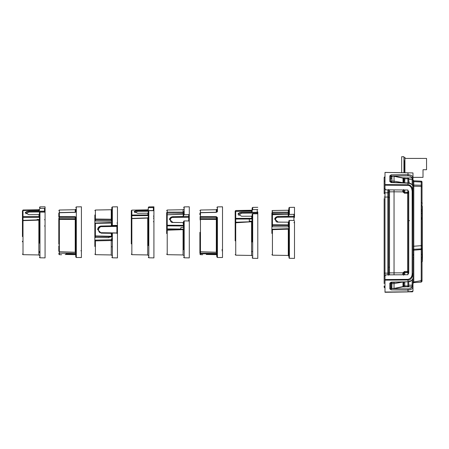 <?xml version="1.0" encoding="UTF-8"?>
<svg xmlns="http://www.w3.org/2000/svg" width="449" height="449" viewBox="0 0 449 449"><rect width="100%" height="100%" fill="white"/><g stroke="black" fill="none" stroke-linecap="round" stroke-linejoin="round"><path stroke-width="0.67" d="M166.663 232.346L166.663 215.997M183.069 232.346L183.069 229.254L183.069 229.647L166.663 230.208L167.213 229.647L167.219 254.678L183.069 254.953L183.069 232.346M183.624 211.9L183.624 215.071L184.18 214.734L184.18 206.894L189.282 206.804L189.282 217.58A0.567 0.326 180 0 0 188.715 217.254L188.715 220.953L189.282 221.464L189.282 222.979L189.282 217.58L189.282 257.889L184.18 257.799L183.624 257.232M188.726 220.953L184.18 220.925L183.624 221.25L183.624 249.605M166.663 225.55L166.663 231.942M166.663 230.505L166.663 230.837L167.219 230.803M166.663 232.06L166.663 233.559M183.624 215.088L183.624 214.207L167.219 214.796L166.663 215.239L166.663 212.652L166.663 215.385M189.282 229.388L189.282 227.407M189.282 217.322L189.282 216.693A0.567 0.46 180 0 1 188.726 217.153M189.282 215.02L189.282 214.218L188.726 214.633L188.715 217.254L173.033 217.479L173.022 216.693L188.726 216.469A0.567 0.46 0 0 0 189.282 216.008L189.282 216.48M183.624 214.061L167.219 214.796L167.219 213.112L183.069 213.067L183.069 212.102L167.219 212.141L167.219 210.02L166.663 210.581M166.663 212.652L167.219 212.141L167.219 213.112A0.567 0.46 180 0 1 166.663 212.652M183.069 229.647L183.624 229.579L183.624 228.855M189.282 222.979L189.282 216.693M183.069 214.33L183.069 213.067A0.567 0.46 180 0 1 183.624 213.533L183.624 211.597L183.069 212.102L183.069 209.739L183.624 209.172M183.624 228.721L183.08 229.147L167.219 229.748M184.18 214.734L188.726 214.633M183.624 214.128L183.624 212.242M183.624 227.43L183.4 225.965L183.624 227.43L181.357 227.413L180.801 227.75L180.801 228.434M183.624 226.156L183.069 222.569L173.022 222.513L169.492 219.443L173.022 216.643L183.069 216.412L183.624 216.076L183.624 215.071M183.624 225.235L183.624 224.304M183.624 223.293L183.624 223.013M183.624 222.755L183.624 222.294M183.069 216.412L183.338 214.442M183.069 222.569L183.624 222.249M183.4 225.965L183.338 225.331L167.219 225.213L167.219 225.858L183.4 225.965M180.801 228.67L180.245 229.012L167.219 228.911L167.219 225.858A0.567 0.46 0 0 1 166.663 225.392L167.219 225.213L167.219 214.796M166.663 215.357L166.663 228.322L167.219 228.911M252.136 251.524L252.692 251.535M235.175 240.181L235.175 218.736L235.731 218.371L251.844 218.349L251.58 216.205L252.136 215.728L252.136 216.547M252.136 241.607L252.136 221.733L235.175 222.822L235.731 222.513M257.788 218.949L257.788 211.939A0.567 0.309 180 0 1 257.232 212.248L257.226 213.786L257.788 214.162L257.788 251.833M257.232 213.786L252.692 213.797L252.136 214.274L252.136 241.966M235.175 214.499L235.175 211.125L235.731 210.559L235.175 211.086M257.788 222.238L257.788 232.851M235.596 211.423A0.567 0.309 180 0 1 235.175 211.125M235.175 235.321L235.731 235.383M257.788 213.185L257.788 212.809L257.788 213.185M257.788 246.754L257.788 258.394L252.692 258.304L252.136 257.737M257.788 211.945L257.788 216.766M251.58 211.187L251.58 210.317L235.731 210.559L235.731 211.434L235.175 211.973L235.175 218.736A0.567 0.309 0 0 0 235.731 219.045L251.911 219.022L252.136 217.378M251.58 222.008L251.58 255.459L252.136 256.025M257.788 213.505A0.567 0.477 180 0 0 257.226 213.028L241.545 213.18L241.534 212.394L257.232 212.248L257.232 209.571L257.788 209.335M251.58 216.205L241.534 216.233L237.998 214.083L241.534 212.321L251.58 212.102L252.136 211.614L252.136 207.966L252.136 210.16L252.692 209.672L257.232 209.571M252.136 210.643L252.136 209.863M252.136 209.756L251.58 210.317L252.136 209.683M235.175 254.617L235.731 255.184L235.719 222.255L251.592 221.711L252.136 221.149L252.136 219.146L252.136 221.149L249.863 221.149L249.307 221.699L249.307 219.028M252.136 211.17L252.136 210.16M252.136 219.146L252.136 218.163M235.175 211.973L235.725 211.406L252.136 210.794L251.844 211.097L235.731 211.428L235.731 222.204L237.218 222.204M251.58 212.102L251.844 211.097M235.175 218.736L235.175 221.727L235.731 222.204M421.751 218.747L422.307 219.151L422.307 208.892L422.307 212.966L421.751 213.365M421.757 218.669L422.307 219.235L422.307 220.695M422.307 220.403L422.307 245.407L422.307 219.55L421.751 219.303M421.757 246.041L422.307 245.457L422.453 256.66L422.307 261.514L422.307 258.557L421.751 259.067M422.307 254.112L422.307 254.768M422.307 254.909L422.307 255.189M422.307 245.407L422.307 253.926L421.751 254.42M422.026 255.223L422.026 257.53M422.307 208.892L422.307 206.916M422.307 206.484L422.307 212.966L421.751 213.528M422.307 206.282L422.026 207.163M421.751 205.636L422.307 206.703M421.751 211.546L422.307 212.007A0.567 0.398 180 0 1 422.026 212.355M422.307 261.514L421.751 262.081M422.453 256.66L422.307 261.554M421.757 217.63L422.307 218.192L421.751 217.872M413.782 259.124L412.979 259.129M412.979 254.482L413.782 254.476M413.782 255.24L412.979 255.245M199.9 214.762L199.9 214.398M222.513 257.502L217.417 257.513L222.513 257.502L222.513 206.804L217.417 206.894L217.417 211.636L216.306 212.349L200.456 212.725L200.456 217.355A0.567 0.398 180 0 1 199.9 216.957L200.456 216.603L216.306 216.631L217.417 217.552L216.861 217.877L216.861 256.946L216.57 253.954L200.456 253.747L199.9 253.202L199.9 232.346M216.306 219.432L200.456 219.409L200.456 218.68L216.306 218.714L216.306 219.432L216.861 219.112L216.861 252.736L216.306 252.237L216.306 219.432M216.306 209.739L216.306 212.231L200.45 212.602L199.9 213.163L200.456 212.725L200.456 210.02L216.306 209.739L216.861 209.172L216.861 212.096L217.417 211.636M199.9 213.281L199.9 214.156M199.9 218.287L199.9 218.281A0.567 0.398 -0 0 0 200.456 218.68L200.456 217.355L216.306 217.378L216.861 217.877M222.513 249.577L222.513 213.443L222.513 249.577L221.958 249.577M199.9 219.735L200.456 219.409L200.456 251.766L216.306 252.237L216.306 251.743L216.306 252.237M216.861 254.235L216.861 253.416L199.9 253.202C199.9 254.409 199.9 254.409 199.9 253.202L199.9 251.272L200.45 251.838L216.311 252.31L216.861 252.838M199.9 214.487L199.9 214.818L199.9 214.487M221.958 250.744L222.513 250.744L222.513 251.519C222.513 253.27 222.513 253.27 222.513 251.519L222.513 251.418M216.861 256.946L217.417 257.513L217.417 217.552M216.306 216.631L216.306 218.714A0.567 0.398 -0 0 1 216.861 219.112M216.861 253.416L216.861 252.736L216.861 253.416M216.71 252.49L216.306 254.634L216.861 255.206L216.306 254.634L206.259 254.488L216.306 254.634M206.259 254.488C201.696 254.723 201.696 254.723 206.259 254.488M200.456 251.766L200.456 253.747L207.084 253.831M272.431 226.812L288.286 226.913L288.286 224.876L272.431 224.781L271.875 224.983L271.875 226.251L272.431 226.812L272.431 225.432A0.567 0.449 180 0 1 271.875 224.983L271.875 214.179L283.858 214.347M288.286 226.913L288.842 227.491L288.842 225.97A0.567 0.449 180 0 0 288.286 225.521L272.431 225.432L272.431 214.701L271.875 215.161L272.431 214.667M288.286 229.147L288.286 228.794L288.286 229.147L272.431 229.669L272.431 255.184L288.286 255.459L288.286 229.147L288.842 229.057L288.842 227.491M271.875 233.424L271.875 224.983M271.875 213.062L271.875 214.179L271.875 213.062M272.431 214.403L272.431 213.208L288.286 213.14L288.286 210.244L288.842 209.683L288.842 208.628L288.842 214.79L289.397 214.437L289.397 207.399L294.493 207.309L294.493 216.884M294.493 213.937L293.938 214.33L293.938 216.283A0.567 0.449 0 0 0 294.493 215.834L294.493 217.417A0.567 0.348 180 0 0 293.927 217.075L293.927 220.448L294.493 220.942L294.493 258.394L289.397 258.304L288.842 257.737M293.938 220.448L289.397 220.425L288.842 220.768L288.842 256.806L288.842 233.828M272.431 232.436L271.875 232.442L271.875 227.362M294.493 222.844L294.493 249.313M288.842 229.057L288.842 228.103M271.875 215.273L271.875 216.429M288.842 221.834L288.286 222.176L278.24 222.126L274.704 219.146L278.24 216.446L288.286 216.216L288.842 215.857L288.842 213.892L288.286 214.353L272.431 214.701L288.286 214.252L288.286 213.14A0.567 0.449 180 0 1 288.842 213.589L288.842 211.659L288.286 212.175L272.431 212.242L272.431 210.525L271.875 211.086M272.431 213.208A0.567 0.449 180 0 1 271.875 212.764L272.431 212.242L272.431 213.208M272.425 229.181L272.431 229.669L271.875 229.748L272.425 229.181L288.292 228.676L288.842 228.227M288.286 222.176L288.286 224.876L288.842 224.68M288.286 216.216L288.286 214.369M289.397 214.437L293.938 214.33M274.704 219.241A3.598 2.84 -0 0 1 278.24 216.497L293.938 216.283L293.927 217.075L278.245 217.294L278.24 216.446M288.842 215.857L288.842 214.79M404.925 172.753L404.925 158.43L426.55 158.43L426.55 169.733L423.014 169.733L423.014 177.366L412.979 177.366L412.979 178.859M404.925 158.43L426.55 158.43M404.358 164.07L404.925 164.07L404.358 164.081L404.358 171.148L404.925 171.148M420.982 158.413L407.243 158.43L420.982 158.43M405.065 157.565L403.932 157.565L405.065 157.565L405.065 158.424M403.932 160.405L404.639 161.112L404.639 163.509L404.925 163.515M404.639 161.112L404.639 163.515L404.639 161.112M404.639 171.984L404.925 171.984L404.639 172.747M111.807 214.044L111.807 225.544L112.362 225.46L112.362 206.894L117.458 206.804L117.458 237.774M111.807 237.061L111.582 236.741L111.807 237.061L108.978 237.089L108.978 237.673L108.978 237.089M94.846 246.484L94.846 235.927L111.515 236.275L111.251 233.323L101.205 233.166L97.669 229.568L101.205 226.032L111.251 225.836L111.582 222.721L95.401 223.03L94.846 223.591L94.846 220.543L95.401 221.026L111.251 221.217L111.807 221.716M94.846 218.214L94.846 215.34M94.846 254.112L95.401 254.678L95.401 240.877L111.251 240.529L111.807 238.144M94.846 216.609L94.846 219.337L95.401 218.994L95.401 210.02L94.846 210.581M94.846 220.543L94.846 219.337A0.567 0.561 180 0 0 95.401 219.892L111.251 220.111A0.567 0.561 180 0 1 111.807 220.672L111.807 220.667M111.251 239.766L95.401 240.097L95.401 240.877L94.846 240.658A0.567 0.561 180 0 1 95.396 240.097L111.251 239.766M117.458 224.826L116.903 225.768A0.567 0.561 180 0 0 117.458 225.207L117.458 225.286M94.846 222.036L94.846 221.716M95.401 214.779A0.567 0.449 180 0 0 94.846 215.223M111.807 240.709L111.807 239.199A0.567 0.561 180 0 1 111.257 239.766M111.807 233.042L116.903 233.053L117.458 233.626L117.458 257.889L112.362 257.799L111.807 257.232M117.458 257.692L117.458 247.433M117.458 217.26L117.458 207M117.458 225.213L117.458 233.025L116.897 232.958L116.903 233.446M111.251 221.217L111.251 219.224L95.401 218.994L95.401 221.026M111.807 240.737L111.251 240.529L111.251 254.953L111.807 255.52M111.807 236.971L111.807 235.394M111.807 234.372L111.807 233.261L111.251 233.323M117.458 222.783L116.903 223.046M117.458 226.47L116.897 226.403L116.897 232.958L101.216 232.689C97.669 233.671 97.669 225.684 101.216 226.672L116.897 226.403L116.903 225.768L101.205 226.032L101.216 226.672M112.362 225.46L116.903 225.376M111.807 220.672L111.807 218.91M111.807 214.05L111.807 207.46L112.362 206.894M111.251 225.836L111.807 225.544M111.807 224.601L111.807 222.496L111.515 223.052L95.401 223.361L95.396 236.331L111.582 236.741L111.807 235.905M95.401 210.02L111.251 209.739L111.251 219.224L111.807 218.893M111.807 222.929L111.515 223.052M108.978 237.673L95.401 237.532L95.401 236.488A0.567 0.561 0 0 1 94.846 235.927L94.846 223.591L95.401 223.024L111.807 222.48M94.846 235.927L94.846 236.937L95.401 237.532M95.396 223.03A0.567 0.561 0 0 0 94.846 223.591M75.769 212.242L76.319 211.636L75.213 212.349L59.358 212.725L58.802 213.163L58.802 216.957L59.358 216.603L75.213 216.631L76.319 217.552L76.319 206.894L81.421 206.804L81.421 257.502L76.319 257.513L75.769 256.946L75.769 252.529M80.865 250.744L81.421 250.744L81.421 251.519C81.421 253.27 81.421 253.27 81.421 251.519L81.421 251.418M81.421 254.106L81.421 257.502L80.865 257.586M81.421 244.486L81.421 217.933M75.213 241.882L75.769 242.454M58.802 240.456L58.802 232.346M76.319 257.513L76.319 217.552L75.769 217.877L75.769 256.946M75.213 216.631L75.769 218.584M58.802 214.487L58.802 213.163L59.358 212.602L75.208 212.231L75.213 209.739L75.769 209.172L75.769 212.051L75.769 210.211M75.769 243.959L75.769 244.436M75.769 252.753L75.769 219.112A0.567 0.398 -0 0 0 75.213 218.714L75.213 217.378L59.358 217.355L59.358 218.68L75.213 218.714L75.213 219.432L75.769 219.112M58.802 244.29L58.802 218.747M58.802 216.957A0.567 0.398 -0 0 0 59.358 217.355L59.358 210.02L58.802 210.581M75.208 254.634L65.167 254.488L75.208 254.634L75.769 255.206L75.208 254.634L75.539 253.416L59.358 253.202L59.358 218.68A0.567 0.398 -0 0 1 58.802 218.281M58.802 218.287L58.802 219.729L59.358 219.409L75.213 219.432L75.213 252.237L59.352 251.76M58.802 245.811L58.802 251.272L59.358 251.766M75.213 251.743L75.213 252.237L75.213 251.743M75.769 253.416L75.617 252.49M75.769 254.235L65.986 253.831M75.769 252.736L75.213 252.237M65.167 254.488C60.604 254.723 60.604 254.723 65.167 254.488M58.802 253.202L59.358 253.202L59.358 253.747L58.802 253.202C58.802 254.409 58.802 254.409 58.802 253.202M148.265 209.588L148.265 209.29L147.71 209.857L148.265 209.296L147.974 209.835L131.854 210.138L131.299 210.699L131.299 215.458L131.854 215.677L131.854 254.678L147.71 254.953L147.71 218.085L131.854 218.635L131.299 218.983L131.299 215.458L131.854 215.02L147.974 214.942L147.704 213.202L137.663 213.269L134.128 211.681L137.663 210.519L147.704 210.312L148.265 209.778L148.265 208.179L148.821 207.646L153.362 207.55L153.362 210.497L153.917 210.278L153.917 206.804L153.917 257.889L148.821 257.799L148.265 257.232M153.917 210.564L148.821 210.547L148.265 211.075L148.265 245.513M131.299 239.216L131.299 243.375M131.299 243.47L131.299 218.983L131.849 218.416L147.715 217.877L148.265 217.31L148.265 212.674L147.704 213.202M153.362 221.66L153.917 221.879L153.917 248.23M153.362 216.143L153.917 215.924L153.917 213.932M131.299 243.902L131.299 243.369L131.299 243.902M153.917 215.924L153.917 217.411M153.917 211.866L153.917 211.412M153.917 222.564L153.917 217.569M153.917 213.679L153.917 212.371M148.265 217.299L147.71 218.225M153.917 218.326L153.362 218.113M153.917 207.41L153.362 207.55M147.704 210.312L148.265 209.543L148.265 210.093M148.265 212.983L148.265 212.703M147.974 209.835L148.035 210.183L147.974 209.835L131.854 210.132L131.854 215.677L148.035 215.593L148.265 214.712M148.265 215.683L148.265 217.933M131.854 210.138L131.299 210.716M131.299 215.458L131.299 216.8M131.299 221.565L131.299 218.983M39.411 217.4L39.411 219.505L39.411 216.418L39.119 216.62L38.855 214.633L28.809 214.678L25.279 212.742L28.809 211.21L38.855 210.996L39.411 210.491L39.411 208.97L39.967 208.465L39.967 206.894L45.068 206.804L45.068 208.168L44.513 208.37L44.513 211.159L45.068 210.89L45.068 208.168L45.068 245.856L45.068 226.234L44.513 225.959M45.068 212.102L45.068 212.439L44.513 212.096L39.967 212.119L39.411 212.613L39.411 243.122M25.89 213.786L28.82 212.057L28.809 211.294L44.513 211.159L44.502 212.096M22.45 254.112L23.006 254.678L23.006 220.644L38.855 220.122M45.068 212.057L45.068 218.747M28.82 212.057L44.502 211.928A0.567 0.494 180 0 1 45.068 212.422L45.068 215.571M45.068 232.346L45.068 257.889L39.967 257.799L39.411 257.232M45.068 219.965L44.513 219.696M45.068 226.234L45.068 246.018M39.967 208.465L44.513 208.37M39.355 219.505L37.138 219.51L36.582 220.038M23.006 220.644L23.006 217.333L22.45 217.063L22.45 220.936L23.006 220.644L22.45 220.936L22.45 236.589M39.411 251.648L39.411 252.495L39.411 251.648M39.411 216.418L39.411 215.683M39.411 214.487L39.411 214.162M23.006 254.678L38.855 254.953L38.855 220.089L39.411 219.78L39.411 219.264L38.867 219.83L38.855 219.51M22.45 221.172L22.45 231.555M22.45 211.103L23.006 210.02L23 210.508L39.13 210.188L39.411 209.178L38.855 209.739L23.006 210.02L33.192 209.84M38.855 210.996L39.186 210.48M38.855 214.633L39.411 214.134M39.186 217.288L39.119 216.62L23.006 216.665L23.006 217.333L39.186 217.288M22.557 210.744L23.006 210.02M38.855 210.581L38.855 209.739L39.411 209.172L39.411 209.902M39.119 210.205L23.006 210.519L22.45 211.075L22.45 217.063L23.006 216.665L23.006 210.519M22.45 220.936L22.45 225.617M403.932 156.718L401.67 156.718L403.932 156.729L403.932 172.736L404.639 172.73M403.932 177.787L403.932 182.805M403.932 189.972L403.932 192.161M403.932 272.565L403.932 274.754M403.932 281.921L403.651 286.776M401.67 156.718L401.67 172.697M384.148 276.174L384.148 283.583M384.148 198.503L384.148 275.523A0.847 0.601 180 0 0 384.978 276.124L384.978 192.846A0.847 0.847 180 0 0 384.148 193.693L384.148 177.72A0.847 0.847 180 0 1 384.978 176.872L384.978 176.85A0.847 0.847 180 0 0 384.148 177.697A0.847 0.847 180 0 1 384.978 176.85L384.148 177.697M384.148 184.006L384.148 181.11L384.978 181.11L384.978 176.872M384.148 191.566L384.148 189.169M384.148 271L384.148 266.19M384.148 286.002L384.148 286.995A0.847 0.847 0 0 0 384.978 287.843A0.847 0.847 0 0 1 384.148 286.995L384.978 287.843L384.978 286.602A0.847 0.601 180 0 1 384.148 286.002M384.148 197.089L387.835 197.038L387.835 192.795L384.978 192.846A0.847 0.847 180 0 0 384.148 193.693A0.847 0.847 180 0 1 384.978 192.846L384.978 188.541L384.148 188.541M387.835 274.867L387.835 273.144L384.148 273.127M388.666 197.588L388.666 267.104M388.666 197.038L388.666 272.88L388.666 191.846L388.666 197.038L387.835 197.038L387.835 273.144L388.666 273.149L388.666 274.861M388.666 191.948L388.666 191.948A0.847 0.847 180 0 1 387.835 192.795L387.835 192.795A0.847 0.847 180 0 0 388.666 191.948A0.847 0.847 180 0 1 387.835 192.795L384.978 192.846M389.502 267.368A0.847 0.847 0 0 1 388.666 266.521A0.847 0.847 0 0 0 389.502 267.368M389.502 197.352A0.847 0.847 180 0 0 388.666 198.2A0.847 0.847 180 0 1 389.502 197.352M388.666 275.276L388.666 272.88L389.502 272.88L389.502 189.871M394.042 189.905L394.042 191.813L388.666 191.846L388.666 189.45M403.651 281.933L403.651 286.928L403.651 281.933M403.651 190.685L403.651 191.527L404.487 192.374L403.668 191.701L403.651 189.478M389.502 274.855L389.502 272.88L402.854 272.846L404.487 271.505L407.625 271.449L407.625 193.278L404.487 193.222L404.487 192.374L407.625 192.43A0.847 0.847 0 0 1 408.455 193.278L407.625 193.278L407.625 192.43A0.847 0.847 0 0 1 408.455 193.278L408.455 271.449A0.847 0.847 0 0 1 407.625 272.296L404.487 272.352L403.668 273.02L404.487 272.352L407.625 272.296L407.625 271.449L408.455 271.449A0.847 0.847 0 0 1 407.625 272.296L408.455 271.449M403.651 177.793L403.651 182.794L403.651 177.793M393.279 172.579L394.042 172.596M391.073 178.309L390.652 178.983L390.641 182.12L391.18 182.58L389.816 181.564L389.816 175.834L391.18 174.852L391.191 176.047L407.995 175.84L407.978 174.644C410.925 174.981 412.524 175.823 412.794 177.17L412.979 179.735M394.042 274.822L394.042 191.813L402.854 191.88L404.487 193.222M412.979 278.172L412.979 284.593A0.847 0.601 180 0 1 412.16 285.188L412.002 286.788C411.351 288.123 410.01 288.825 407.995 288.881L391.191 288.673L391.18 289.869L389.816 288.887L389.816 283.162A0.847 0.601 -0 0 0 390.647 282.595L390.652 285.738L391.073 286.411M394.042 292.125L393.341 292.136M403.651 275.243L403.651 273.2L402.82 273.284L402.82 274.76M407.714 172.809L407.849 172.837A0.847 0.847 180 0 0 407.625 172.798L399.425 172.641L407.625 172.798A0.847 0.847 0 0 1 407.838 172.837M404.487 172.725L403.932 172.719L404.487 172.725M401.092 172.674L404.487 172.775M390.652 178.983A0.427 0.297 180 0 0 391.073 178.68L391.073 178.657M391.073 282.404L391.073 287.753L391.073 282.404M404.487 291.94L407.821 291.884A0.847 0.847 0 0 1 407.625 291.912L394.042 292.147M391.073 286.013L391.073 283.364L391.073 286.013M394.042 282.286L394.042 283.605L391.904 283.611L391.904 288.353A0.847 0.601 180 0 1 391.073 287.753L391.898 288.6L394.042 288.41L403.022 286.597A0.847 0.601 0 0 0 403.651 286.013L402.972 286.844L403.022 282.017L394.042 283.605L394.02 288.651L402.972 286.849M404.487 192.374L407.625 192.43L404.487 192.374L403.651 191.527L402.82 191.442L402.854 191.88L403.668 191.701M404.487 271.505L404.487 272.352L403.668 273.02L402.854 272.846L402.82 273.284M403.651 178.702L403.651 178.702A0.847 0.601 180 0 0 403.022 178.124L403.651 178.702M401.092 172.685L399.43 172.657A0.847 0.847 0 0 0 399.425 172.657A0.847 0.847 0 0 1 399.436 172.657L399.531 172.663M412.794 177.17L412.002 177.933L412.176 178.534L412.979 178.388L412.979 180.128L412.979 172.921L404.487 172.747M394.042 182.434L394.042 181.115L403.022 182.709L403.022 178.124L394.042 176.317L394.042 181.115L391.904 181.115L391.904 182.316A0.847 0.601 180 0 1 391.904 181.115L391.904 176.367A0.847 0.601 180 0 0 391.073 176.968L391.898 176.12L394.02 176.07L402.972 177.871M394.031 282.41L391.904 282.41L391.904 283.611A0.847 0.601 180 0 1 391.073 283.01A0.847 0.601 0 0 1 391.904 282.41L391.904 282.365M394.02 176.07L391.904 176.367M413.782 180.79L421.224 181.194A0.847 0.847 0 0 1 422.026 182.041L422.026 182.025A0.847 0.847 180 0 0 421.224 181.177L413.782 180.79L412.979 179.942A0.847 0.847 0 0 0 413.782 180.79L416.936 180.953L413.782 180.801A0.847 0.847 0 0 1 412.979 179.959L413.782 180.801L413.782 181.654L412.979 181.654M407.995 175.84C410.01 175.896 411.351 176.592 412.002 177.933L408.366 177.933L408.742 178.73L408.742 183.024M412.176 178.534L412.16 179.527A0.847 0.601 0 0 1 412.979 180.128L412.979 278.627A0.847 0.601 180 0 1 412.715 279.059M408.742 281.703L408.742 285.991L408.366 286.788L402.641 286.911M393.307 172.556L407.63 172.831M412.979 172.921L384.995 172.438L384.995 188.659L385.826 189.843L407.63 190L408.742 191.577L408.742 273.144L407.63 274.726L385.826 274.883L384.995 276.068L384.995 292.282L407.978 291.878L384.995 292.282M409.544 220.672L408.742 220.476M421.454 280.619L413.939 281.955M412.979 250.127L412.979 270.68L412.979 250.491L413.782 250.188L413.782 281.978L412.979 282.993L412.979 290.946L412.979 282.993L413.866 281.978L421.347 280.676L422.026 279.845L422.026 249.509L413.782 250.188L413.782 249.279A0.847 0.847 180 0 0 412.979 250.127L412.794 185.925C412.524 184.567 410.925 183.658 407.978 183.203L407.978 184.758C410.796 184.881 412.463 187.059 412.979 191.28L412.148 191.28C411.75 187.514 410.364 185.538 407.978 185.358L384.995 185.19M403.932 180.408L404.74 180.408M404.74 180.397L403.932 180.397M403.932 179.415A0.847 0.601 0 0 1 404.768 178.814L404.768 177.782M403.932 192.133L404.768 192.133L404.768 189.978M404.768 274.749L404.768 272.347M404.768 286.939L404.768 281.888M407.978 291.878C413.108 291.468 411.885 292.563 412.979 291.019A0.847 0.847 180 0 1 412.148 291.805L384.995 292.035M412.715 185.662A0.847 0.601 180 0 1 412.979 186.094L412.979 185.504L413.782 186.206L413.782 181.654L422.026 182.041L422.026 187.115L421.224 186.414L413.782 186.206L413.782 249.279L421.224 248.892L422.026 248.044L422.026 249.509L422.026 248.044A0.847 0.847 0 0 1 421.224 248.892L421.224 280.664L422.026 279.845L422.026 279.104M412.979 290.935L412.979 290.958C412.44 291.356 410.773 291.581 407.978 291.631L407.978 290.076L391.18 289.869M412.979 184.999L412.979 185.504L412.979 185.039L421.224 185.246L421.224 245.67L422.026 245.468L422.026 243.734M412.979 285.833L412.979 284.565M422.026 213.511L422.026 219.365M404.768 182.833L404.768 178.814L407.905 178.764L407.905 177.765M404.768 192.38L407.905 192.11L407.905 190.05M407.905 274.676L407.905 272.24M407.905 286.956L407.905 285.957L404.768 285.901A0.847 0.601 0 0 1 403.932 285.3M391.191 288.191L391.191 288.673L390.647 288.292L390.647 286.378L391.191 286.771M404.768 286.917L403.96 286.905M403.932 286.905L403.651 286.9M412.176 286.181L412.979 286.327L412.794 287.551C412.524 288.898 410.925 289.74 407.978 290.076L407.995 288.881M384.995 279.536L407.978 279.368C410.779 278.633 412.171 276.657 412.148 273.447L412.979 273.447C412.204 278.049 410.538 280.221 407.978 279.968L407.978 281.523C410.925 281.063 412.524 280.154 412.794 278.795L412.951 278.296M413.776 281.994L413.776 282.606L412.979 283.465L412.979 282.898M412.979 250.099L413.782 249.279L421.224 248.892A0.847 0.847 0 0 0 422.026 248.044L422.026 185.246L421.224 185.246L421.224 181.194L413.782 180.801M408.366 177.933L402.635 177.804M390.647 282.595L390.647 288.292A0.847 0.601 180 0 1 389.816 288.887M389.816 283.162L391.18 282.146L407.995 281.77C409.724 281.147 410.066 282.55 412.766 278.941L412.648 279.104M391.191 177.944L390.647 178.337L390.647 176.429L391.191 176.047L391.191 176.53M412.979 246.293L421.224 245.67L421.224 248.892M412.794 287.551L412.002 286.788L408.366 286.788M412.794 278.795L412.979 278.032L412.979 278.627M412.794 185.925L412.648 185.622M421.224 281.658L421.224 280.894L419.77 280.984M422.026 202.69L422.026 194.013M390.647 282.561L391.18 282.146M389.816 181.564A0.847 0.601 -0 0 1 390.647 182.131L390.647 176.429A0.847 0.601 -0 0 0 389.816 175.834M421.224 280.698L421.224 280.894A0.847 0.601 0 0 0 422.026 280.294L422.026 281.282L421.235 282.129L413.776 282.606M422.026 220.914L422.026 243.167M412.979 229.725L412.979 231.179M184.18 220.925L184.18 257.799M182.844 222.569L173.033 222.429C169.486 223.243 169.486 216.671 173.033 217.479M169.492 219.539A3.598 2.935 180 0 1 173.022 216.693L173.022 216.643M252.692 213.797L252.692 258.304M257.788 207.309L252.692 207.399L252.692 209.672M238.711 215.329L241.545 213.18M238.009 214.218A3.598 1.959 180 0 1 241.534 212.394L241.534 212.321M252.692 216.412L252.136 216.412M421.751 245.407L422.307 245.154L422.307 245.446M422.307 210.766L421.751 210.278M422.307 209.503L421.751 209.52M422.307 258.22L421.751 257.502M413.782 257.563L412.979 257.569M200.445 251.76L199.9 251.272M200.456 253.747L200.456 254.678L202.729 254.718M289.397 220.425L289.397 258.304M283.207 222.148L278.245 222.081C274.698 222.867 274.698 216.508 278.245 217.294M112.362 232.98L112.362 257.799M97.669 229.591A3.598 3.57 180 0 1 101.205 226.043M101.216 232.689L101.205 233.183M112.362 233.368L111.807 233.362L112.362 233.373M59.358 253.747L59.358 254.678L61.631 254.718M148.821 210.547L148.821 257.799M134.694 212.495L137.669 211.339L148.265 211.271M137.669 211.339L137.663 210.603L153.362 210.71M153.917 206.804L148.821 206.894L148.821 207.646M134.15 211.833A3.598 1.375 180 0 1 137.663 210.603L137.663 210.519M39.967 212.119L39.967 257.799M25.29 212.882A3.598 1.734 180 0 1 28.809 211.294L28.809 211.21M387.835 189.86L387.835 192.795M384.978 188.541L384.995 181.11M384.995 286.602L384.995 276.124M390.652 285.738A0.427 0.297 180 0 1 391.073 286.035M403.05 291.968L404.487 291.968M402.82 189.966L402.82 191.442M401.064 172.669L399.414 172.641A0.847 0.847 0 0 1 399.576 172.657M394.031 182.316L391.904 182.356M394.042 282.393L394.783 282.258M394.789 182.462L394.042 182.333M408.742 179.527L412.16 179.527L412.16 184.78M384.995 184.59L407.978 184.758L407.978 185.358M391.18 174.852L407.978 174.644L407.978 172.837M409.544 182.148L408.742 182.148M421.224 275.821L421.224 249.807M412.148 190.971L412.148 188.804M403.932 272.588L408.742 272.61M408.691 178.365A0.847 0.601 180 0 1 407.905 178.764L407.905 182.951M407.905 192.481L407.905 192.11L408.742 192.11M407.905 281.776L407.905 285.957A0.847 0.601 0 0 1 408.691 286.355M412.16 279.946L412.16 285.188L408.742 285.188M412.148 191.28L412.148 273.447M407.978 279.368L407.978 279.968L384.995 280.137M412.979 186.649L412.766 185.779C410.493 182.642 410.582 183.894 409.724 183.243L391.18 182.58M167.219 254.678L166.663 254.112M167.219 210.02L183.069 209.739M183.624 229.579L183.624 228.575M189.282 217.58L189.282 216.008M184.18 206.894L183.624 207.46M183.069 254.953L183.624 255.52M166.663 215.239L167.219 214.673M235.175 240.159L235.175 240.872M235.731 210.525L251.58 210.244M235.731 255.184L251.58 255.459M252.136 210.749L252.136 209.795M252.692 207.399L252.136 207.966M252.136 216.665L252.692 216.671M421.751 202.617L422.307 203.178M422.307 244.537L422.307 243.959M422.307 255.459L422.307 253.932M200.456 210.02L199.9 210.581M222.513 253.303L222.513 254.106M216.3 212.231L216.861 212.096M217.417 206.894L216.861 207.46M216.861 252.826L216.861 252.529M216.861 252.299L216.861 252.012M216.861 255.206L216.861 254.852L216.861 255.206M200.456 254.678L199.9 254.112M288.842 212.764L289.397 212.759M272.431 255.184L271.875 254.617M288.286 214.252L288.842 213.685M288.842 213.584L288.842 212.983M272.431 210.525L288.286 210.244M294.493 223.08L293.938 222.519M289.397 207.399L288.842 207.966M288.286 255.459L288.842 256.025M111.251 246.77L112.362 246.787M94.846 221.093L94.846 221.402M94.846 240.658L95.396 240.097M95.401 254.678L111.251 254.953M117.458 233.025L117.458 234.019M111.251 209.739L111.807 209.172M111.807 235.158L111.807 233.261M111.807 225.757L111.807 224.775M81.421 254.398L81.421 253.303M75.208 212.231L75.769 212.096M76.319 206.894L75.769 207.46M75.769 252.871L75.219 252.31L59.352 251.838L58.802 251.272M75.769 255.206L75.769 254.852L75.769 255.206M75.769 252.299L75.769 252.012M59.358 210.02L75.213 209.739M59.358 254.678L58.802 254.112M131.854 254.678L131.299 254.112M153.917 211.754L153.917 210.811M148.821 206.894L148.265 207.46M147.71 254.953L148.265 255.52M45.068 215.161L45.068 215.75L45.068 215.161M45.068 212.416L45.068 210.89M39.967 206.894L39.411 207.46M39.411 219.78L39.411 219.252M38.855 254.953L39.411 255.52M22.994 220.375L38.867 219.83M22.45 241.815L22.45 241.22M33.108 209.84L38.855 209.739M22.45 211.075L23.006 210.508M401.67 172.68L394.042 172.545M391.898 288.6L394.02 288.651M412.979 281.675L412.979 282.993M412.979 180.784L412.979 181.183M412.979 284.958L412.979 284.571M422.026 194.007L422.026 193.62M422.026 192.716L422.026 192.245M384.995 172.41L393.341 172.556M391.197 282.393L407.995 281.77M407.995 182.956L391.197 182.333M384.995 288.758L385.006 289.352M384.995 288.729L385.006 289.33M384.995 175.963L385.006 175.363M384.995 175.935L385.006 175.34M422.026 220.437L422.026 220.077M422.026 244.222L422.026 244.61"/></g></svg>
